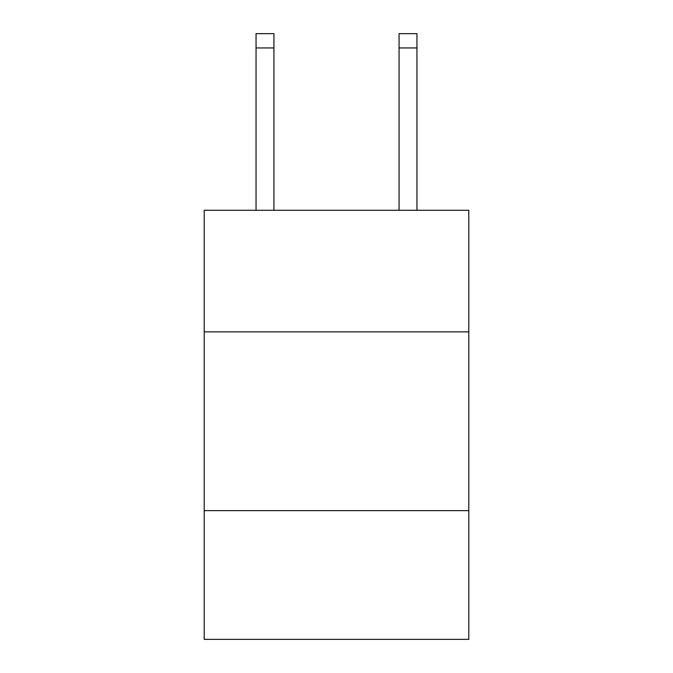 <?xml version="1.0" encoding="UTF-8"?>
<svg xmlns="http://www.w3.org/2000/svg" width="673" height="673" viewBox="0 0 673 673"><rect width="100%" height="100%" fill="white"/><g stroke="black" fill="none" stroke-linecap="round" stroke-linejoin="round"><path stroke-width="1.01" d="M468.795 331.848L468.795 210.279L204.205 210.279L204.205 331.848L468.795 331.848L468.795 639.35L204.205 639.35L204.205 331.848M468.795 510.63L204.205 510.63M273.928 210.279L273.928 47.951L256.051 47.951L256.051 33.65L273.928 33.65L273.928 47.951M256.051 210.279L256.051 47.951M416.949 210.279L416.949 33.65L399.072 33.65L399.072 210.279M273.928 33.65L256.051 33.65M399.072 47.951L416.949 47.951"/></g></svg>
